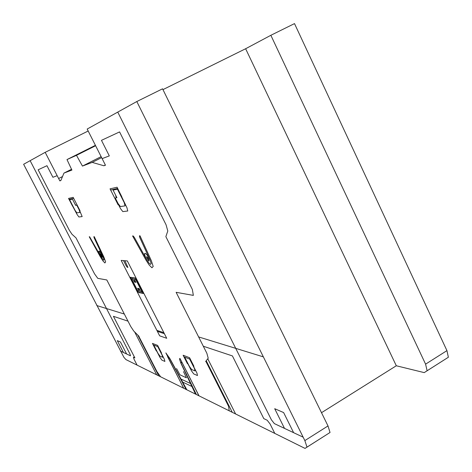 <?xml version="1.0" encoding="UTF-8"?>
<svg xmlns="http://www.w3.org/2000/svg" width="472" height="472" viewBox="0 0 472 472"><rect width="100%" height="100%" fill="white"/><g stroke="black" fill="none" stroke-linecap="round" stroke-linejoin="round"><path stroke-width="0.71" d="M245.635 48.74L270.857 35.288L425.585 364.154L427.119 370.756L424.228 372.614L396.303 365.765L245.635 48.74L162.964 89.621M396.303 365.765L321.509 412.693M328.005 425.939L162.569 88.807L136.815 101.533L304.853 440.594L328.005 425.939L330.034 432.482L305.03 448.4L125.906 359.576L123.906 357.31L23.629 164.28L45.182 152.332L88.175 131.01M270.857 35.288L294.504 23.6L446.943 350.631L425.585 364.154M45.182 152.332L59.844 180.888L60.841 180.546L63.956 173.094L71.909 170.079L66.989 159.577L76.488 155.329L82.453 166.085L92.188 162.392L103.887 165.76L105.462 165.224L87.184 129.045L136.815 101.533M427.119 370.756L448.37 357.245L446.943 350.631M304.853 440.594L307.001 447.126L330.034 432.482M424.228 372.614L448.37 357.245M307.001 447.126L305.03 448.4M103.887 165.76L105.356 165.017M92.188 162.392L101.616 157.618M82.453 166.085L101.126 156.639M76.488 155.329L95.615 145.736M66.989 159.577L95.409 145.329M63.956 173.094L71.532 169.271M59.844 180.888L60.929 180.333M137.087 365.116L133.918 358.98L133.428 357.198L134.868 357.876L113.422 316.311L127.995 321.161M156.686 374.839L134.626 331.916M158.722 375.848L137.765 335.055M183.62 388.196L165.867 352.903L170.05 358.873L181.018 379.069L190.517 383.524L195.532 394.102M199.019 395.831L180.074 358.596L179.69 358.443L179.578 359.339L180.994 363.428L190.517 383.524M232.271 412.322L206.229 360.738M235.605 413.973L207.757 358.773M274.804 433.414L270.102 424.003L267.164 420.222L263.801 418.634L232.419 355.923L203.314 346.236M57.165 175.672L52.911 177.283L46.952 165.702L38.144 169.796L69.319 230.236L71.992 234.26L76.01 237.906L94.547 273.866L97.781 278.35L106.814 279.961L130.756 326.53L133.712 330.996L139.034 336.324M186.08 389.412L169.035 357.239M186.847 389.795L181.018 379.069M156.728 351.103L159.961 357.422L161.92 360.142L164.893 361.434L164.386 359.31L161.1 352.885M176.534 368.538L179.95 374.833L186.446 377.801L183.514 371.611M175.472 369.606L173.395 365.027M177.531 373.352L178.038 373.582M183.862 384.302L183.183 383.978M184.764 386.946L185.49 387.3M180.422 361.93L196.346 394.503M187.921 363.835L191.496 370.874L193.762 373.942L197.461 375.541L197.007 373.222L193.373 366.06M186.759 374.632L183.909 369.576M187.945 378.09L188.493 378.343M193.691 389.046L192.971 388.698M194.37 391.648L195.137 392.026M182.646 382.066L191.921 386.485M157.813 346.625L160.999 352.849L161.542 353.068L157.624 345.398L152.444 343.404L156.297 350.926L156.822 351.138L153.695 345.02M153.754 345.044L157.754 346.607L162.12 355.145L162.639 357.286L160.014 356.177L158.061 353.457L153.754 345.044M161.471 353.038L157.548 345.368M160.734 351.599L160.268 351.41M156.096 349.728L155.648 349.546M152.515 343.427L156.368 350.956M169.82 358.773L168.604 357.115L167.595 356.696L183.702 388.232M137.818 291.017L138.166 292.451L130.414 277.259L131.611 278.846L137.818 291.017L139.175 291.289M121.18 260.408L159.666 335.834L166.722 338.288L127.316 260.922L121.18 260.408M192.44 364.408L193.024 364.644M189.72 359.074L193.249 366.007L193.927 366.284L189.591 357.735L183.136 355.245L187.39 363.617L188.045 363.882L184.593 357.074M193.839 366.248L189.496 357.699M189.65 359.044L194.482 368.567L194.948 370.909L191.679 369.535L189.419 366.467L184.658 357.097L189.65 359.044M183.225 355.274L187.478 363.652M186.682 362.083L187.242 362.307M198.93 395.79L182.074 362.667L180.971 362.213L181.236 363.523M123.528 260.603L126.148 265.742L127.346 267.323L127.894 267.382L124.891 260.721M140.39 292.905L138.166 292.451M140.621 291.578L142.013 291.855L143.24 293.495L140.969 293.023M133.564 277.731L135.918 282.356L134.709 280.74M134.136 280.651L134.496 282.114L135.918 282.356M132.154 277.518L134.496 282.114M132.573 277.583L130.414 277.259M142.013 291.855L135.706 279.489L135.346 277.996L133.139 277.666M135.706 279.489L134.349 279.276M141.405 293.118L139.057 288.51L137.618 288.239L139.954 292.817M135.346 277.996L143.24 293.495M139.057 288.51L139.405 289.955M137.618 288.239L138.827 289.843M132.939 279.052L131.611 278.846M156.875 330.365L163.867 332.677M164.386 333.698L157.382 331.356M89.621 236.767L89.243 236.773L100.312 256.768L102.849 260.792L104.884 262.963L105.61 261.854L103.864 257.039L94.264 236.678L93.869 236.684L94.152 237.876L102.937 256.491L104.029 259.5L103.58 260.208L100.719 256.325L89.621 236.767M76.877 212.866L79.939 212.424L79.148 209.828L76.753 205.149L75.632 205.355L72.446 199.143L69.626 199.768L75.119 210.465L76.877 212.866M78.901 216.978L82.163 216.583L79.727 210.772L80.034 210.724L73.184 197.361L68.534 198.435L77.142 214.577L78.901 216.978M73.679 198.328L69.065 199.367L72.446 205.945M79.691 210.777L76.8 205.137M75.88 205.308L74.895 203.922M79.508 210.418L79.851 210.364M79.113 208.925L78.771 208.984M72.723 205.898L69.59 199.78M126.974 207.798L117.085 187.225L110.041 188.853L118.142 204.86L118.584 204.789L120.549 208.671L122.826 211.603L127.764 211.002L126.974 207.798M121.823 196.771L117.611 188.434L110.625 190.01M117.41 189.148L113.079 190.11L116.914 197.685L115.274 197.992L118.124 203.615L120.401 206.547L125.033 205.875L124.225 202.647L117.41 189.148M121.381 196.853L117.463 189.136M120.92 194.983L120.478 195.072M118.643 204.783L115.209 198.004M116.549 197.756L115.664 196.004L116.029 195.933M117.056 202.706L117.552 202.624M117.929 204.429L118.425 204.352M140.013 235.817L139.429 235.829L139.677 237.28L150.002 259.936L151.182 263.588L150.409 264.426L148.721 262.768L146.727 259.7L134.319 237.351L133.145 235.947L132.591 235.959L146.06 260.219L149.235 265.111L151.937 267.772L153.193 266.456L151.305 260.615L140.013 235.817M205.621 361.511L208.211 358.183L206.848 353.245L176.127 292.315L193.355 295.389L192.358 289.472L165.861 236.631L167.802 230.997L166.055 224.766L119.581 131.912L101.468 140.337L109.309 155.896L102.123 158.621M205.822 361.251L228.572 406.298L229.215 410.805M160.645 376.803L156.981 371.671L138.609 335.899M120.307 351.015L130.484 355.811L130.001 354.047L30.137 160.675M126.632 354L120.425 341.988L117.298 340.637L123.428 352.49M293.619 432.682L283.625 412.563L274.704 408.711L284.504 428.387M263.364 356.873L198.623 336.925M117.758 112.1L271.376 419.779L274.368 423.614L303.16 437.178M124.331 314.039L96.766 305.543M100.719 256.325L98.748 251.246L99.391 251.086L102.937 256.491M146.727 259.7L145.022 255.995L144.544 253.535L145.529 253.352L147.488 255.535L150.002 259.936M101.846 255.623C104.052 261.724 97.722 249.387 101.846 255.623M148.509 258.874C150.881 266.267 143.299 251.281 148.509 258.874M58.622 178.516L62.511 176.552"/></g></svg>
